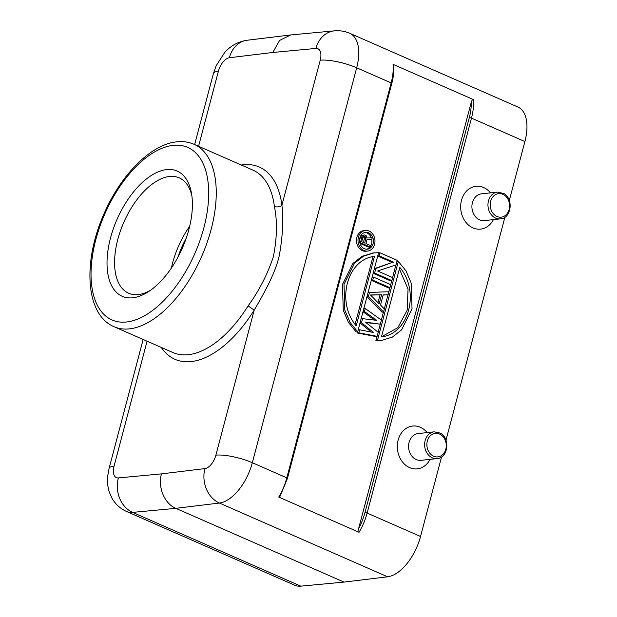 <?xml version="1.0" encoding="UTF-8"?>
<svg xmlns="http://www.w3.org/2000/svg" width="617" height="617" viewBox="0 0 617 617"><rect width="100%" height="100%" fill="white"/><g stroke="black" fill="none" stroke-linecap="round" stroke-linejoin="round"><path stroke-width="0.93" d="M274.38 206.371A99.592 51.99 -66.3 0 0 252.931 170.122L194.062 144.301A99.592 51.99 113.7 0 1 211.145 229.37A99.592 51.99 113.7 0 1 128.83 328.938A99.592 51.99 113.7 0 1 114.068 326.725L172.945 352.538A99.592 51.99 -66.3 0 0 187.707 354.752A99.592 51.99 -66.3 0 0 248.096 305.885C258.909 291.077 267.346 274.673 273.4 256.664C277.087 237.784 277.419 221.017 274.38 206.371A5.383 3.455 172.8 0 0 281.907 205.245C283.558 218.757 282.794 234.969 279.609 253.88C276.077 272.652 262.587 295.751 254.196 310.143A104.975 54.797 -66.3 0 1 190.545 361.647A104.975 54.797 -66.3 0 1 161.284 347.425M315.912 48.427A26.917 22.05 -95.4 0 1 334.429 30.85L290.715 34.953L279.578 40.46L272.814 52.468L315.912 48.427A13.458 7.026 113.7 0 1 320.223 60.219A26.917 6.579 -165.2 0 1 356.68 67.785L252.33 462.719A40.375 21.078 113.7 0 1 219.39 503.04A26.917 21.934 -96.9 0 1 204.898 468.604L161.477 473.879L118.371 477.92A13.458 7.026 113.7 0 1 114.06 466.128A26.917 6.579 14.8 0 0 109.062 468.473L107.674 476.193C107.127 481.684 107.682 487.037 109.356 492.25L112.155 498.505C115.572 504.359 120.384 508.686 126.585 511.493A40.375 21.078 113.7 0 0 132.601 512.388L300.811 586.15L344.039 582.093L387.599 576.802A40.375 21.078 -66.3 0 0 420.539 536.481L441.556 456.935M126.585 511.493L294.795 585.255A40.375 21.078 -66.3 0 0 300.811 586.15M344.039 582.093L175.83 508.339C164.508 503.757 157.62 487.237 161.477 473.879M278.737 497.063A40.375 21.078 -66.3 0 0 286.812 477.843A1.612 0.393 14.8 0 1 287.453 478.352L280.195 496.06L278.737 497.063L359.055 532.278L358.654 528.476L471.265 102.275C471.928 100.201 472.637 99.298 473.386 99.576L393.068 64.353L393.739 65.842C394.101 71.256 393.453 77.11 391.795 83.418A1.612 0.393 -165.2 0 0 391.163 82.902L356.68 67.785A40.375 21.078 113.7 0 0 349.754 33.295C344.841 31.174 339.736 30.364 334.429 30.85M349.754 33.295L517.964 107.057A40.375 21.078 -66.3 0 1 524.89 141.548L509.318 200.471M504.899 217.207L445.983 440.199M490.53 192.866A21.533 17.6 83.9 0 0 483.643 187.529A21.533 17.6 83.9 0 0 461.493 200.34A21.533 17.6 83.9 0 0 472.977 227.904A21.533 17.6 83.9 0 0 493.407 219.629M427.188 432.594A21.533 17.6 83.9 0 0 420.308 427.257A21.533 17.6 83.9 0 0 398.15 440.068A21.533 17.6 83.9 0 0 409.642 467.632A21.533 17.6 83.9 0 0 430.072 459.357M373.154 273.262L390.314 280.789L391.857 280.619L374.612 273.061L373.169 273.215M377.704 256.04L392.296 262.441L374.38 268.634M371.28 280.349L388.44 287.877L389.983 287.715L372.737 280.149L371.295 280.303M366.992 296.6L382.016 312.187L383.558 312.025L368.457 296.361L367.007 296.515M383.134 295.034L388.108 294.803L383.172 294.895L380.496 305.029L384.36 308.986L383.558 312.025M357.282 332.987L375.591 336.496L377.134 336.334L358.824 332.825L357.282 332.987L357.598 331.807M365.92 322.575L380.35 324.18L365.341 322.12L378.206 332.278L377.134 336.334M362.981 311.77L374.704 320.123M360.035 322.922L371.334 332.085M377.041 336.342L375.907 340.63L381.884 340.329L377.45 340.461L398.343 261.392L396.893 261.546M395.906 264.955L392.574 277.542M391.764 280.627L390.708 284.638M389.89 287.723L388.818 291.764M388.016 294.81L384.291 308.909M383.465 312.032L381.345 320.069M380.257 324.187L378.128 332.224M373.378 252.947L362.11 256.263L352.932 263.436L342.466 284.499L343.268 310.212L348.458 322.452L356.148 331.961L357.69 331.792L350.001 322.29L344.81 310.05L344.008 284.329L354.474 263.266L363.652 256.094L374.149 252.854L378.583 252.723L357.69 331.792M365.38 230.457L363.837 230.627A10.366 8.468 83.9 0 0 356.487 239.573A10.366 8.468 83.9 0 0 362.38 250.641A10.366 8.468 83.9 0 0 366.058 251.235L367.601 251.065A10.366 8.468 -96.1 0 1 363.922 250.479A10.366 8.468 -96.1 0 1 358.03 239.411A10.366 8.468 -96.1 0 1 365.38 230.457A10.366 8.468 -96.1 0 1 369.059 231.043A10.366 8.468 -96.1 0 1 374.951 242.119A10.366 8.468 -96.1 0 1 367.601 251.065M374.612 273.061L375.822 268.503L374.372 268.657M375.822 268.503L392.296 262.441M393.839 262.271L379.162 255.839L377.712 255.993M379.162 255.839L379.964 252.8L378.522 252.955M379.964 252.8L397.209 260.359L396.006 264.917L377.619 270.986L392.659 277.581L391.857 280.619M372.737 280.149L373.547 277.11L372.097 277.264M373.547 277.11L390.785 284.676L389.983 287.715M368.079 292.466L388.911 291.764L388.108 294.803M368.457 296.361L369.529 292.304M370.462 294.972L379.162 303.88L381.568 294.764L370.462 294.972M370.593 295.111L381.568 294.764M380.026 294.926L377.982 302.669M358.824 332.825L359.626 329.786L358.176 329.941M359.626 329.786L373.64 332.54L361.5 322.699L360.05 322.853M361.5 322.699L362.572 318.642L361.122 318.796M362.572 318.642L376.848 320.385L364.446 311.554L362.997 311.708M364.446 311.554L365.249 308.515L363.799 308.67M365.249 308.515L381.422 320.123L380.35 324.18M398.343 261.392L406.025 270.902L411.223 283.141L412.025 308.855L401.559 329.918L392.381 337.09L381.884 340.329M375.907 340.63L377.45 340.461M381.453 336.859L381.453 336.859C409.002 333.944 420.254 291.355 399.808 267.385L381.453 336.859M399.4 268.943L408.045 289.088L407.174 310.22L397.857 327.65L381.468 336.813M374.488 256.333L356.225 325.799C335.779 301.836 347.032 259.24 374.581 256.325L374.534 256.325M373.023 256.533L355.091 324.411M364.392 248.713A8.476 6.926 83.9 0 0 367.4 249.191A8.476 6.926 83.9 0 0 373.408 241.872A8.476 6.926 83.9 0 0 368.588 232.81A8.476 6.926 83.9 0 0 365.58 232.331A8.476 6.926 83.9 0 0 359.572 239.651A8.476 6.926 83.9 0 0 364.392 248.713M364.817 232.47A8.476 6.926 -96.1 0 1 367.046 232.979A8.476 6.926 -96.1 0 1 371.318 237.892M359.989 243.399L368.264 247.031L369.807 246.862L360.343 242.712L362.356 235.941L364.207 234.9L366.22 235.787L366.984 237.969L372.182 237.869L371.743 239.527A8.476 6.926 -96.1 0 1 366.621 249.222M366.976 239.72L371.743 239.527L367.015 239.566L365.95 243.592L370.177 245.443L369.807 246.862M364.207 234.9L360.814 236.103L359.549 240.052M360.343 242.712L359.819 242.766M361.847 237.036L360.297 237.198M362.356 235.941L360.814 236.103M363.212 235.262L361.67 235.424M365.102 236.612L363.829 236.319L362.912 237.237L361.724 241.733L364.747 243.059L365.92 237.769L365.102 236.612L363.56 236.781L364.392 238.733L363.405 242.473M365.92 237.769L364.377 237.931M365.935 238.563L364.392 238.733M365.642 237.113L364.099 237.283M364.493 236.35L363.606 236.442M186.172 238.37A56.525 29.508 -66.3 0 0 177.858 257.335M171.349 268.102A62.988 32.878 113.7 0 1 189.681 226.292M150.216 290.499A62.988 32.878 113.7 0 1 138.316 294.579A62.988 32.878 113.7 0 1 128.621 293.214A62.988 32.878 113.7 0 1 120.454 230.82A62.988 32.878 113.7 0 1 169.513 176.485A62.988 32.878 113.7 0 1 179.208 177.85A62.988 32.878 113.7 0 1 191.841 195.574M132.771 297.78A68.371 35.686 113.7 0 1 110.528 237.907A68.371 35.686 113.7 0 1 166.644 169.59A68.371 35.686 113.7 0 1 191.424 192.936A68.371 35.686 113.7 0 1 147.995 291.98A68.371 35.686 113.7 0 1 132.771 297.78M479.602 219.837A13.458 10.998 83.9 0 0 484.384 220.601L500.426 218.873A13.458 10.998 -96.1 0 1 495.652 218.109A13.458 10.998 -96.1 0 1 494.549 217.546A13.458 10.998 -96.1 0 1 488.062 203.024A13.458 10.998 -96.1 0 1 497.541 192.111L481.499 193.838A13.458 10.998 83.9 0 0 471.951 205.461A13.458 10.998 83.9 0 0 479.602 219.837M502.84 194.293L503.811 194.787A11.846 9.679 -96.1 0 1 508.994 210.035A11.846 9.679 -96.1 0 1 496.978 216.498A11.846 9.679 -96.1 0 1 496.006 215.996A11.846 9.679 -96.1 0 1 490.823 200.749A11.846 9.679 -96.1 0 1 502.84 194.293M416.267 459.565A13.458 10.998 83.9 0 0 421.041 460.328L437.083 458.601A13.458 10.998 -96.1 0 1 432.309 457.837A13.458 10.998 -96.1 0 1 431.53 457.452A13.458 10.998 -96.1 0 1 431.337 457.344A13.458 10.998 -96.1 0 1 424.72 442.836A13.458 10.998 -96.1 0 1 434.206 431.838L418.156 433.566A13.458 10.998 83.9 0 0 408.616 445.189A13.458 10.998 83.9 0 0 416.267 459.565M290.692 34.961L247.17 40.244C238.201 41.609 230.696 45.697 224.657 52.53L216.166 65.718L213.413 73.531A26.917 6.579 -165.2 0 1 218.41 71.186A13.458 7.026 113.7 0 1 229.385 57.743L272.814 52.468M247.17 40.244A26.917 21.934 83.1 0 0 229.385 57.743M218.41 71.186L198.566 146.283M147.07 341.193L114.06 466.128M248.096 305.885L254.196 310.143L215.881 455.169A13.458 7.026 113.7 0 1 204.898 468.604M215.881 455.161A26.917 6.579 14.8 0 1 252.33 462.719L286.812 477.843L391.163 82.902A40.375 21.078 -66.3 0 0 393.068 64.353M241.27 165.009A104.975 54.797 -66.3 0 1 243.738 164.7A104.975 54.797 -66.3 0 1 281.907 205.245L320.223 60.219M118.371 477.92A26.917 22.05 84.6 0 0 132.601 512.388L175.83 508.339L219.39 503.04L387.599 576.802M524.89 141.548L471.481 118.125L367.13 513.066A40.375 21.078 113.7 0 1 359.055 532.278M358.654 528.476A38.763 20.23 113.7 0 0 364.948 512.611A1.612 0.393 14.8 0 1 367.13 513.066L420.539 536.481M473.386 99.576A40.375 21.078 113.7 0 1 471.481 118.125A1.612 0.393 -165.2 0 0 469.298 117.67A38.763 20.23 113.7 0 0 471.265 102.275M364.948 512.611L469.298 117.67M125.991 322.043A94.208 49.175 113.7 0 1 96.098 238.609A94.208 49.175 113.7 0 1 173.732 145.296A94.208 49.175 113.7 0 1 203.618 228.737A94.208 49.175 113.7 0 1 125.991 322.043M440.199 434.353A11.846 9.679 -96.1 0 1 445.705 449.585A11.846 9.679 -96.1 0 1 433.643 456.225A11.846 9.679 -96.1 0 1 432.949 455.886A11.846 9.679 -96.1 0 1 432.779 455.793A11.846 9.679 -96.1 0 1 427.465 440.546A11.846 9.679 -96.1 0 1 439.505 434.013A11.846 9.679 -96.1 0 1 440.199 434.353M213.413 73.531L194.64 144.563M143.144 339.473L109.062 468.473M287.453 478.352L391.795 83.418M372.606 253.016L374.149 252.854M194.062 144.301C188.902 142.072 183.365 141.231 177.441 141.779C151.273 143.838 121.163 174.464 104.258 213.243C82.74 260.929 85.023 314.547 114.068 326.725M500.426 218.873C511.377 218.48 513.922 198.674 503.703 193.491L497.541 192.111M437.083 458.601C448.227 458.2 450.549 437.908 440.037 433.034L434.206 431.838"/></g></svg>
